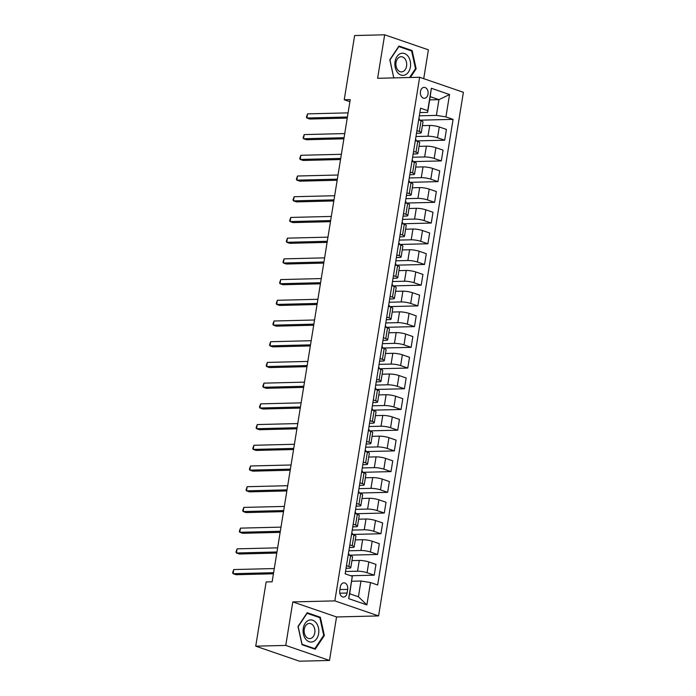 <?xml version="1.0" encoding="UTF-8"?>
<svg xmlns="http://www.w3.org/2000/svg" width="696" height="696" viewBox="0 0 696 696"><rect width="100%" height="100%" fill="white"/><g stroke="black" fill="none" stroke-linecap="round" stroke-linejoin="round"><path stroke-width="1.04" d="M420.454 91.533A5.464 3.88 88.6 0 0 424.377 98.293A5.464 3.88 88.6 0 0 428.023 94.134A5.464 3.88 88.6 0 0 424.108 87.374A5.464 3.88 88.6 0 0 420.454 91.533M423.725 78.657L428.397 49.834L384.662 34.8L354.629 35.54L344.233 99.754L349.897 101.703M378.58 615.917L463.388 92.298L419.653 77.256L334.837 600.883L378.58 615.917L336.542 616.961L292.807 601.918L285.76 645.418L329.495 660.461L336.542 616.961M329.495 660.461L299.471 661.2L255.736 646.166L285.76 645.418M255.736 646.166L266.133 581.952L272.136 581.804L350.236 99.606L344.233 99.754M347.095 593.027L347.687 589.382A5.29 3.758 88.6 0 0 343.894 582.83A5.29 3.758 88.6 0 0 340.353 586.858L339.77 590.504A5.29 3.758 88.6 0 0 343.563 597.055A5.29 3.758 88.6 0 0 347.095 593.027L339.831 593.201M370.507 582.535L366.888 604.902L348.679 598.647L352.306 576.271L349.679 593.758L358.423 596.768L360.972 581.021L370.507 582.535L377.658 584.988L453.079 119.364L419.549 120.191M429.667 99.885L438.941 99.659L430.189 96.648L427.64 112.387L427.718 110.647L420.567 108.184L345.155 573.817L352.306 576.271M427.718 110.647L431.346 88.27L449.546 94.534L445.927 116.902L453.079 119.364M384.662 34.8L377.615 78.3L419.653 77.256M292.807 601.918L334.837 600.883M427.64 112.387L419.853 112.578M416.93 130.657L419.323 131.483A6.829 1.227 9.2 0 1 421.254 132.692A6.829 1.227 9.2 0 1 419.244 133.223L416.504 133.293M413.572 151.371L415.964 152.198A6.829 1.227 9.2 0 1 417.896 153.407A6.829 1.227 9.2 0 1 415.886 153.938L413.146 154.007M410.214 172.086L412.606 172.912A6.829 1.227 9.2 0 1 414.546 174.122A6.829 1.227 9.2 0 1 412.537 174.653L409.787 174.722M406.864 192.801L409.257 193.619A6.829 1.227 9.2 0 1 411.188 194.828A6.829 1.227 9.2 0 1 409.178 195.367L406.438 195.437M403.506 213.515L405.899 214.333A6.829 1.227 9.2 0 1 407.839 215.542A6.829 1.227 9.2 0 1 405.829 216.082L403.08 216.143M400.156 234.221L402.549 235.048A6.829 1.227 9.2 0 1 404.48 236.257A6.829 1.227 9.2 0 1 402.471 236.788L399.73 236.857M396.798 254.936L399.191 255.763A6.829 1.227 9.2 0 1 401.122 256.972A6.829 1.227 9.2 0 1 399.113 257.503L396.372 257.572M393.44 275.651L395.833 276.477A6.829 1.227 9.2 0 1 397.773 277.687A6.829 1.227 9.2 0 1 395.763 278.217L393.014 278.287M390.091 296.365L392.483 297.183A6.829 1.227 9.2 0 1 394.415 298.393A6.829 1.227 9.2 0 1 392.405 298.932L389.664 299.002M386.732 317.08L389.125 317.898A6.829 1.227 9.2 0 1 391.065 319.107A6.829 1.227 9.2 0 1 389.055 319.647L386.306 319.708M383.383 337.786L385.775 338.613A6.829 1.227 9.2 0 1 387.707 339.822A6.829 1.227 9.2 0 1 385.697 340.353L382.957 340.422M380.025 358.501L382.417 359.327A6.829 1.227 9.2 0 1 384.349 360.537A6.829 1.227 9.2 0 1 382.339 361.067L379.598 361.137M376.666 379.216L379.059 380.042A6.829 1.227 9.2 0 1 380.999 381.251A6.829 1.227 9.2 0 1 378.989 381.782L376.24 381.852M373.317 399.93L375.709 400.748A6.829 1.227 9.2 0 1 377.641 401.957A6.829 1.227 9.2 0 1 375.631 402.497L372.891 402.566M369.959 420.645L372.351 421.463A6.829 1.227 9.2 0 1 374.283 422.672A6.829 1.227 9.2 0 1 372.282 423.212L369.532 423.272M366.609 441.351L369.002 442.178A6.829 1.227 9.2 0 1 370.933 443.387A6.829 1.227 9.2 0 1 368.923 443.918L366.183 443.987M363.251 462.066L365.644 462.892A6.829 1.227 9.2 0 1 367.575 464.102A6.829 1.227 9.2 0 1 365.565 464.632L362.825 464.702M359.893 482.78L362.285 483.607A6.829 1.227 9.2 0 1 364.225 484.816A6.829 1.227 9.2 0 1 362.216 485.347L359.467 485.417M356.543 503.495L358.936 504.313A6.829 1.227 9.2 0 1 360.867 505.522A6.829 1.227 9.2 0 1 358.858 506.062L356.117 506.131M353.185 524.21L355.578 525.028A6.829 1.227 9.2 0 1 357.509 526.237A6.829 1.227 9.2 0 1 355.499 526.776L352.759 526.846M349.836 544.916L352.228 545.742A6.829 1.227 9.2 0 1 354.16 546.952A6.829 1.227 9.2 0 1 352.15 547.491L349.401 547.552M346.478 565.63L348.87 566.457A6.829 1.227 9.2 0 1 350.801 567.666A6.829 1.227 9.2 0 1 348.792 568.197L346.051 568.267M351.706 581.256L360.972 581.021M345.529 571.503L357.544 571.207A6.829 1.227 9.2 0 1 367.07 572.712L374.222 575.174L350.793 575.749M351.941 560.619L359.284 560.437A6.829 1.227 9.2 0 1 368.819 561.942L375.97 564.404L374.222 575.174M348.879 550.788L360.893 550.492A6.829 1.227 9.2 0 1 370.429 551.998L377.58 554.46L349.105 555.164M355.299 539.905L362.642 539.722A6.829 1.227 9.2 0 1 372.177 541.227L379.329 543.689L377.58 554.46M352.237 530.082L364.252 529.778A6.829 1.227 9.2 0 1 373.787 531.292L380.938 533.745L352.454 534.45M358.657 519.19L365.992 519.007A6.829 1.227 9.2 0 1 375.527 520.521L382.678 522.974L380.938 533.745M355.586 509.368L367.61 509.072A6.829 1.227 9.2 0 1 377.136 510.577L384.288 513.03L355.813 513.735M362.007 498.475L369.35 498.301A6.829 1.227 9.2 0 1 378.885 499.806L386.036 502.26L384.288 513.03M358.945 488.653L370.959 488.357A6.829 1.227 9.2 0 1 380.495 489.862L387.646 492.324L359.171 493.029M365.365 477.769L372.708 477.587A6.829 1.227 9.2 0 1 382.235 479.092L389.386 481.554L387.646 492.324M362.303 467.938L374.317 467.642A6.829 1.227 9.2 0 1 383.844 469.147L391.004 471.61L362.52 472.314M368.715 457.055L376.058 456.872A6.829 1.227 9.2 0 1 385.593 458.377L392.744 460.839L391.004 471.61M365.652 447.223L377.667 446.928A6.829 1.227 9.2 0 1 387.202 448.433L394.354 450.895L365.879 451.6M372.073 436.34L379.416 436.157A6.829 1.227 9.2 0 1 388.951 437.662L396.102 440.124L394.354 450.895M369.01 426.517L381.025 426.213A6.829 1.227 9.2 0 1 390.56 427.727L397.712 430.18L369.228 430.885M375.431 415.625L382.774 415.442A6.829 1.227 9.2 0 1 392.3 416.956L399.452 419.41L397.712 430.18M372.36 405.803L384.383 405.507A6.829 1.227 9.2 0 1 393.91 407.012L401.061 409.465L372.586 410.17M378.781 394.91L386.123 394.736A6.829 1.227 9.2 0 1 395.659 396.241L402.81 398.695L401.061 409.465M375.718 385.088L387.733 384.792A6.829 1.227 9.2 0 1 397.268 386.297L404.42 388.76L375.944 389.464M382.139 374.204L389.482 374.022A6.829 1.227 9.2 0 1 399.008 375.527L406.16 377.989L404.42 388.76M379.076 364.373L391.091 364.078A6.829 1.227 9.2 0 1 400.618 365.583L407.778 368.045L379.294 368.75M385.488 353.49L392.831 353.307A6.829 1.227 9.2 0 1 402.366 354.812L409.518 357.274L407.778 368.045M382.426 343.659L394.441 343.363A6.829 1.227 9.2 0 1 403.976 344.868L411.127 347.33L382.652 348.035M388.846 332.775L396.189 332.592A6.829 1.227 9.2 0 1 405.725 334.097L412.876 336.56L411.127 347.33M385.784 322.953L397.799 322.648A6.829 1.227 9.2 0 1 407.334 324.162L414.485 326.615L386.002 327.32M392.205 312.06L399.548 311.878A6.829 1.227 9.2 0 1 409.074 313.391L416.225 315.845L414.485 326.615M389.142 302.238L401.157 301.942A6.829 1.227 9.2 0 1 410.683 303.447L417.835 305.901L389.36 306.605M395.554 291.346L402.897 291.172A6.829 1.227 9.2 0 1 412.432 292.677L419.584 295.13L417.835 305.901M392.492 281.523L404.506 281.228A6.829 1.227 9.2 0 1 414.042 282.733L421.193 285.195L392.718 285.899M398.912 270.64L406.255 270.457A6.829 1.227 9.2 0 1 415.782 271.962L422.933 274.424L421.193 285.195M395.85 260.809L407.865 260.513A6.829 1.227 9.2 0 1 417.4 262.018L424.551 264.48L396.067 265.185M402.271 249.925L409.605 249.742A6.829 1.227 9.2 0 1 419.14 251.247L426.291 253.709L424.551 264.48M399.2 240.094L411.214 239.798A6.829 1.227 9.2 0 1 420.749 241.303L427.901 243.765L399.426 244.47M405.62 229.21L412.963 229.028A6.829 1.227 9.2 0 1 422.498 230.533L429.65 232.995L427.901 243.765M402.558 219.388L414.572 219.083A6.829 1.227 9.2 0 1 424.108 220.597L431.259 223.051L402.775 223.755M408.978 208.495L416.321 208.313A6.829 1.227 9.2 0 1 425.848 209.818L432.999 212.28L431.259 223.051M405.916 198.673L417.931 198.377A6.829 1.227 9.2 0 1 427.457 199.882L434.608 202.336L406.133 203.041M412.328 187.781L419.671 187.598A6.829 1.227 9.2 0 1 429.206 189.112L436.357 191.565L434.608 202.336M409.265 177.959L421.28 177.663A6.829 1.227 9.2 0 1 430.815 179.168L437.967 181.63L409.492 182.335M415.686 167.075L423.029 166.892A6.829 1.227 9.2 0 1 432.555 168.397L439.715 170.859L437.967 181.63M412.624 157.244L424.638 156.948A6.829 1.227 9.2 0 1 434.173 158.453L441.325 160.915L412.841 161.62M419.044 146.36L426.378 146.177A6.829 1.227 9.2 0 1 435.913 147.683L443.065 150.145L441.325 160.915M415.973 136.529L427.988 136.233A6.829 1.227 9.2 0 1 437.523 137.738L444.674 140.201L416.199 140.905M422.394 125.645L429.736 125.463A6.829 1.227 9.2 0 1 439.272 126.968L446.423 129.43L444.674 140.201M419.331 115.814L436.392 115.397L438.941 99.659L449.546 94.534M348.217 554.86L350.61 555.686A6.829 1.227 9.2 0 1 352.55 556.896L350.801 567.666M348.879 555.086L349.044 554.077L348.383 553.851M352.237 534.371L352.402 533.362L351.741 533.136M351.576 534.145L353.968 534.972A6.829 1.227 9.2 0 1 355.9 536.181L354.16 546.952M355.586 513.665L355.752 512.648L355.09 512.421M354.934 513.439L357.326 514.257A6.829 1.227 9.2 0 1 359.258 515.466L357.509 526.237M358.945 492.951L359.11 491.942L358.449 491.715M358.283 492.725L360.676 493.542A6.829 1.227 9.2 0 1 362.616 494.752L360.867 505.522M362.303 472.236L362.459 471.227L361.807 471.001M361.642 472.01L364.034 472.836A6.829 1.227 9.2 0 1 365.965 474.046L364.225 484.816M365.652 451.521L365.818 450.512L365.156 450.286M364.991 451.295L367.392 452.122A6.829 1.227 9.2 0 1 369.324 453.331L367.575 464.102M369.01 430.807L369.176 429.797L368.515 429.571M368.349 430.58L370.742 431.407A6.829 1.227 9.2 0 1 372.673 432.616L370.933 443.387M372.36 410.101L372.525 409.083L371.873 408.856M371.707 409.874L374.1 410.692A6.829 1.227 9.2 0 1 376.031 411.901L374.283 422.672M375.718 389.386L375.884 388.377L375.222 388.15M375.057 389.16L377.45 389.978A6.829 1.227 9.2 0 1 379.39 391.187L377.641 401.957M379.076 368.671L379.233 367.662L378.58 367.436M378.415 368.445L380.808 369.272A6.829 1.227 9.2 0 1 382.739 370.481L380.999 381.251M382.426 347.957L382.591 346.947L381.93 346.721M381.773 347.73L384.166 348.557A6.829 1.227 9.2 0 1 386.097 349.766L384.349 360.537M385.784 327.242L385.949 326.233L385.288 326.006M385.123 327.016L387.515 327.842A6.829 1.227 9.2 0 1 389.447 329.051L387.707 339.822M389.134 306.536L389.299 305.518L388.646 305.292M388.481 306.31L390.874 307.127A6.829 1.227 9.2 0 1 392.805 308.337L391.065 319.107M392.492 285.821L392.657 284.812L391.996 284.586M391.831 285.595L394.223 286.413A6.829 1.227 9.2 0 1 396.163 287.622L394.415 298.393M395.85 265.106L396.007 264.097L395.354 263.871M395.189 264.88L397.581 265.707A6.829 1.227 9.2 0 1 399.513 266.916L397.773 277.687M399.2 244.392L399.365 243.382L398.704 243.156M398.547 244.165L400.94 244.992A6.829 1.227 9.2 0 1 402.871 246.201L401.122 256.972M402.558 223.677L402.723 222.668L402.062 222.442M401.897 223.451L404.289 224.277A6.829 1.227 9.2 0 1 406.22 225.487L404.48 236.257M405.907 202.971L406.072 201.953L405.42 201.727M405.255 202.745L407.647 203.563A6.829 1.227 9.2 0 1 409.579 204.772L407.839 215.542M409.265 182.256L409.431 181.247L408.769 181.012M408.604 182.03L410.997 182.848A6.829 1.227 9.2 0 1 412.937 184.057L411.188 194.828M412.624 161.542L412.78 160.532L412.128 160.306M411.962 161.315L414.355 162.133A6.829 1.227 9.2 0 1 416.286 163.351L414.546 174.122M415.973 140.827L416.138 139.818L415.477 139.591M415.321 140.601L417.713 141.427A6.829 1.227 9.2 0 1 419.644 142.636L417.896 153.407M445.927 116.902L436.392 115.397M419.331 120.112L419.497 119.103L418.835 118.877M418.67 119.886L421.063 120.713A6.829 1.227 9.2 0 1 422.994 121.922L421.254 132.692M349.679 593.758L348.679 598.647M358.423 596.768L366.888 604.902M431.346 88.27L430.189 96.648M324.353 635.509L320.36 617.256L307.188 612.724L298.01 626.452L302.012 644.705L315.184 649.237L324.353 635.509L323.605 635.526M410.335 77.491L416.147 68.8L412.145 50.547L398.973 46.023L389.803 59.743L393.771 77.9M318.698 617.3L320.36 617.256M410.483 50.59L412.145 50.547M415.39 68.826L416.147 68.8M273.615 572.695L233.09 573.695L233.76 569.554L274.285 568.554M273.441 573.791L236.04 574.713L233.09 573.695L232.612 572.799L233.76 569.554M276.973 551.98L236.44 552.989L237.11 548.848L277.643 547.839M276.79 553.076L239.398 553.999L236.44 552.989L235.97 552.085L237.11 548.848M280.323 531.274L239.798 532.275L240.468 528.133L280.993 527.124M280.149 532.362L242.747 533.293L239.798 532.275L239.32 531.379L240.468 528.133M283.681 510.56L243.148 511.56L243.817 507.419L284.351 506.418M283.498 511.647L246.106 512.578L243.148 511.56L242.678 510.664L243.817 507.419M287.03 489.845L246.506 490.845L247.176 486.704L287.7 485.704M286.856 490.941L249.464 491.863L246.506 490.845L246.036 489.949L247.176 486.704M308.615 620.336A11.092 7.874 88.6 0 0 303.421 634.082A11.092 7.874 88.6 0 0 313.278 641.634A11.092 7.874 88.6 0 0 318.472 627.888A11.092 7.874 88.6 0 0 308.615 620.336M307.928 623.729A7.595 5.394 88.6 0 0 304.204 632.159A7.595 5.394 88.6 0 0 309.711 638.615A7.595 5.394 88.6 0 0 311.121 638.31A7.595 5.394 88.6 0 0 314.844 629.889A7.595 5.394 88.6 0 0 309.337 623.433A7.595 5.394 88.6 0 0 307.928 623.729M323.71 635.378L314.818 648.672L302.055 644.287L298.184 626.6L307.075 613.298L319.838 617.691L323.71 635.378M313.635 648.707L314.818 648.672M410.414 66.92A11.092 7.874 88.6 0 0 404.472 53.514A11.092 7.874 88.6 0 0 395.05 61.639A11.092 7.874 88.6 0 0 400.983 75.055A11.092 7.874 88.6 0 0 410.414 66.92M406.568 66.12A7.595 5.394 88.6 0 0 401.122 56.724A7.595 5.394 88.6 0 0 396.05 62.509A7.595 5.394 88.6 0 0 401.496 71.906A7.595 5.394 88.6 0 0 406.568 66.12M393.701 77.587L389.969 59.891L398.86 46.597L411.623 50.982L415.495 68.669L409.587 77.508M394.702 77.874L393.84 77.578M290.389 469.13L249.864 470.131L250.534 465.989L291.058 464.989M290.215 470.226L252.813 471.148L249.864 470.131L249.385 469.235L250.534 465.989M293.747 448.415L253.214 449.425L253.883 445.275L294.417 444.274M293.564 449.512L256.171 450.434L253.214 449.425L252.744 448.52L253.883 445.275M297.096 427.709L256.572 428.71L257.242 424.569L297.766 423.56M296.922 428.797L259.521 429.728L256.572 428.71L256.093 427.805L257.242 424.569M300.454 406.995L259.921 407.995L260.6 403.854L301.124 402.853M300.272 408.082L262.879 409.013L259.921 407.995L259.451 407.099L260.6 403.854M303.804 386.28L263.279 387.28L263.949 383.139L304.474 382.139M303.63 387.376L266.237 388.298L263.279 387.28L262.81 386.384L263.949 383.139M307.162 365.565L266.638 366.566L267.308 362.425L307.832 361.424M306.988 366.661L269.587 367.584L266.638 366.566L266.159 365.67L267.308 362.425M310.52 344.851L269.987 345.86L270.657 341.71L311.19 340.709M310.338 345.947L272.945 346.869L269.987 345.86L269.517 344.955L270.657 341.71M313.87 324.145L273.345 325.145L274.015 321.004L314.54 319.995M313.696 325.232L276.303 326.163L273.345 325.145L272.867 324.24L274.015 321.004M317.228 303.43L276.695 304.43L277.373 300.289L317.898 299.289M317.045 304.517L279.653 305.448L276.695 304.43L276.225 303.534L277.373 300.289M320.578 282.715L280.053 283.716L280.723 279.575L321.256 278.574M320.404 283.811L283.011 284.734L280.053 283.716L279.583 282.82L280.723 279.575M323.936 262L283.411 263.001L284.081 258.86L324.606 257.859M323.762 263.097L286.361 264.019L283.411 263.001L282.933 262.105L284.081 258.86M327.294 241.286L286.761 242.295L287.431 238.145L327.964 237.145M327.111 242.382L289.719 243.304L286.761 242.295L286.291 241.39L287.431 238.145M330.644 220.571L290.119 221.58L290.789 217.439L331.313 216.43M330.47 221.667L293.077 222.598L290.119 221.58L289.64 220.675L290.789 217.439M334.002 199.865L293.468 200.866L294.147 196.724L334.672 195.724M333.819 200.953L296.426 201.883L293.468 200.866L292.999 199.969L294.147 196.724M337.351 179.15L296.827 180.151L297.496 176.01L338.03 175.009M337.177 180.247L299.785 181.169L296.827 180.151L296.357 179.255L297.496 176.01M340.709 158.436L300.185 159.436L300.855 155.295L341.379 154.294M340.535 159.532L303.134 160.454L300.185 159.436L299.706 158.54L300.855 155.295M344.068 137.721L303.534 138.73L304.204 134.58L344.738 133.58M343.885 138.817L306.492 139.739L303.534 138.73L303.065 137.825L304.204 134.58M347.417 117.006L306.892 118.016L307.562 113.874L348.087 112.865M347.243 118.103L309.85 119.033L306.892 118.016L306.414 117.111L307.562 113.874M359.284 560.437L357.544 571.207M362.642 539.722L360.893 550.492M365.992 519.007L364.252 529.778M369.35 498.301L367.61 509.072M372.708 477.587L370.959 488.357M376.058 456.872L374.317 467.642M379.416 436.157L377.667 446.928M382.774 415.442L381.025 426.213M386.123 394.736L384.383 405.507M389.482 374.022L387.733 384.792M392.831 353.307L391.091 364.078M396.189 332.592L394.441 343.363M399.548 311.878L397.799 322.648M402.897 291.172L401.157 301.942M406.255 270.457L404.506 281.228M409.605 249.742L407.865 260.513M412.963 229.028L411.214 239.798M416.321 208.313L414.572 219.083M419.671 187.598L417.931 198.377M423.029 166.892L421.28 177.663M426.378 146.177L424.638 156.948M429.736 125.463L427.988 136.233M368.819 561.942L367.07 572.712M350.61 555.686L348.87 566.457M353.968 534.972L352.228 545.742M372.177 541.227L370.429 551.998M357.326 514.257L355.578 525.028M375.527 520.521L373.787 531.292M360.676 493.542L358.936 504.313M378.885 499.806L377.136 510.577M364.034 472.836L362.285 483.607M382.235 479.092L380.495 489.862M367.392 452.122L365.644 462.892M385.593 458.377L383.844 469.147M370.742 431.407L369.002 442.178M388.951 437.662L387.202 448.433M374.1 410.692L372.351 421.463M392.3 416.956L390.56 427.727M377.45 389.978L375.709 400.748M395.659 396.241L393.91 407.012M380.808 369.272L379.059 380.042M399.008 375.527L397.268 386.297M384.166 348.557L382.417 359.327M402.366 354.812L400.618 365.583M387.515 327.842L385.775 338.613M405.725 334.097L403.976 344.868M390.874 307.127L389.125 317.898M409.074 313.391L407.334 324.162M394.223 286.413L392.483 297.183M412.432 292.677L410.683 303.447M397.581 265.707L395.833 276.477M415.782 271.962L414.042 282.733M400.94 244.992L399.191 255.763M419.14 251.247L417.4 262.018M404.289 224.277L402.549 235.048M422.498 230.533L420.749 241.303M407.647 203.563L405.899 214.333M425.848 209.818L424.108 220.597M410.997 182.848L409.257 193.619M429.206 189.112L427.457 199.882M414.355 162.133L412.606 172.912M432.555 168.397L430.815 179.168M417.713 141.427L415.964 152.198M435.913 147.683L434.173 158.453M421.063 120.713L419.323 131.483M439.272 126.968L437.523 137.738M339.918 589.573L347.687 589.382"/></g></svg>
